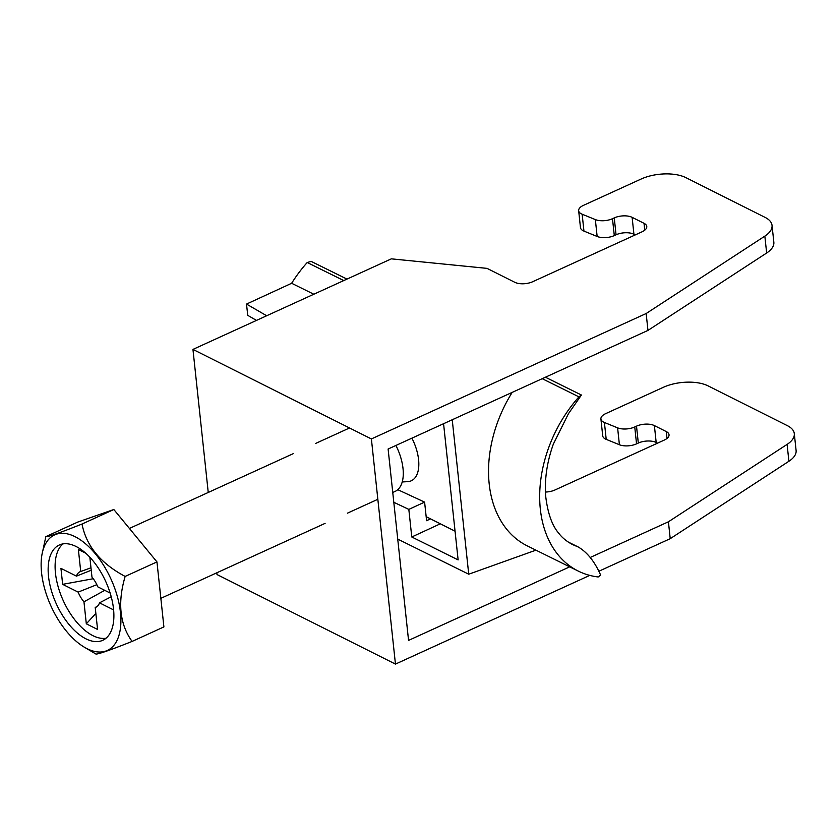 <?xml version="1.0" encoding="UTF-8"?>
<svg xmlns="http://www.w3.org/2000/svg" width="838" height="838" viewBox="0 0 838 838"><rect width="100%" height="100%" fill="white"/><g stroke="black" fill="none" stroke-linecap="round" stroke-linejoin="round"><path stroke-width="1.26" d="M216.822 572.794L217.011 574.554L395.452 664.094L371.391 438.944L192.95 349.404L208.243 492.461M590.214 557.48L668.42 521.791L670.222 538.677L598.835 571.254M589.774 575.392L395.452 664.094M569.693 566.844L408.556 640.4L388.109 449.021L647.963 330.413L646.161 313.527L371.391 438.944M644.757 230.178L644.024 223.306A12.769 5.918 -6.1 0 1 646.779 226.49A12.769 5.918 -6.1 0 1 642.013 231.822L532.664 281.736A12.769 5.918 -6.1 0 1 514.794 282.291L487.674 268.684A3.834 1.77 173.9 0 0 486.082 268.275L391.346 258.848L192.95 349.404M644.024 223.306L632.124 217.346A12.769 5.918 -6.1 0 0 614.254 217.901L612.484 218.708A12.769 5.918 173.9 0 1 595.347 219.587L582.148 214.214A12.769 5.918 173.9 0 1 578.66 210.705A12.769 5.918 173.9 0 1 583.426 205.373L641.164 179.018A31.928 14.78 173.9 0 1 685.84 177.625L765.136 217.409A31.928 14.78 173.9 0 1 772.039 225.359A31.928 14.78 173.9 0 1 764.843 236.127L646.161 313.527M772.039 225.359L773.841 242.245A31.928 14.78 173.9 0 1 766.655 253.013L647.963 330.413M635.277 234.902L633.926 234.231A12.769 5.918 -6.1 0 0 616.056 234.787L614.296 235.593A12.769 5.918 173.9 0 1 597.148 236.473L583.95 231.099A12.769 5.918 173.9 0 1 580.462 227.59L578.66 210.705M670.222 538.677L788.904 461.277A31.928 14.78 -6.1 0 0 796.1 450.509L794.298 433.623A31.928 14.78 -6.1 0 0 787.395 425.673L708.1 385.878A31.928 14.78 -6.1 0 0 663.424 387.271L605.685 413.637A12.769 5.918 -6.1 0 0 600.909 418.969A12.769 5.918 -6.1 0 0 604.408 422.478L617.606 427.851A12.769 5.918 -6.1 0 0 634.743 426.961L636.513 426.154A12.769 5.918 173.9 0 1 654.384 425.599L666.273 431.57A12.769 5.918 173.9 0 1 669.038 434.754A12.769 5.918 173.9 0 1 664.262 440.086L554.924 490A12.769 5.918 173.9 0 1 545.454 492.042M600.909 418.969L602.721 435.854A12.769 5.918 -6.1 0 0 606.209 439.363L619.408 444.737A12.769 5.918 -6.1 0 0 636.545 443.847L638.315 443.051A12.769 5.918 173.9 0 1 656.185 442.485L657.526 443.166M668.42 521.791L787.102 444.391A31.928 14.78 -6.1 0 0 794.298 433.623M392.75 492.493L395.138 491.403A38.318 19.84 -114.5 0 0 395.913 445.46M76.08 546.502A52.365 27.12 -114.5 0 0 59.268 545.014A52.365 27.12 -114.5 0 0 56.345 603.926A52.365 27.12 -114.5 0 0 102.76 640.305A52.365 27.12 -114.5 0 0 110.815 595.294A52.365 27.12 -114.5 0 0 76.08 546.502M75.032 536.676A63.531 32.902 -114.5 0 0 41.9 554.934A63.531 32.902 -114.5 0 0 83.894 646.926A63.531 32.902 -114.5 0 0 120.662 614.631A63.531 32.902 -114.5 0 0 75.032 536.676M89.855 557.26L91.981 577.162A19.442 10.066 -114.5 0 1 97.795 586.851L110.145 593.042M91.237 570.228L76.447 576.135L60.944 568.363L62.651 584.348L93.248 578.723M111.213 596.729L99.502 602.836L113.622 609.917M96.831 584.673L78.154 592.12L62.651 584.348M104.729 590.329L83.957 601.81L86.314 623.807L95.857 613.426M97.438 606.241L95.218 607.466L97.575 629.453L86.314 623.807M90.986 567.787L80.72 571.506L78.374 549.508L85.665 553.174M62.965 543.904A52.365 27.12 -114.5 0 0 63.3 600.741A52.365 27.12 -114.5 0 0 106.017 638.242M95.218 607.466A19.442 10.066 -114.5 0 0 96.422 606.974A19.442 10.066 -114.5 0 0 99.502 602.836M78.154 592.12A19.442 10.066 -114.5 0 0 83.957 601.81M80.72 571.506A19.442 10.066 -114.5 0 0 80.291 571.642A19.442 10.066 -114.5 0 0 76.447 576.135M41.9 554.934L45.839 536.634C47.766 537.043 59.833 532.842 82.019 524.033C86.241 545.926 100.623 563.387 125.145 576.429C117.435 602.658 119.75 624.32 132.09 641.426C110.113 650.162 98.056 654.363 95.909 654.028L83.894 646.926M132.09 641.426L163.902 626.908L156.957 561.91L113.832 509.514L77.651 522.116L45.839 536.634M82.019 524.033L113.832 509.514M125.145 576.429L156.957 561.91M411.908 438.159A35.374 18.321 65.5 0 1 418.581 459.622A35.374 18.321 65.5 0 1 407.739 481.641L402.219 481.965M426.165 516.69L455.055 531.187M313.821 294.232L291.645 283.275L246.519 304.079L247.723 315.339L256.48 320.409M266.673 315.758L246.519 304.079M568.143 541.997L578.388 547.067C587.407 552.452 594.823 561.806 600.657 575.14L598.185 576.973A114.953 82.323 -63.7 0 1 578.398 571.149L527.249 545.863A114.953 82.323 -63.7 0 1 512.186 392.394M578.398 571.149A114.953 82.323 -63.7 0 1 578.943 396.856L581.415 395.023L545.412 377.226M291.645 283.275A114.953 82.323 -63.7 0 1 307.221 262.504L343.758 280.573M542.207 378.692L578.943 396.856M397.778 489.675L424.604 502.119L408.829 509.399L393.797 502.276M424.604 502.119L426.594 520.702L430.523 518.879M442.464 424.206L443.69 424.814L458.124 559.899L411.772 536.98L408.829 509.399M411.772 536.98L440.338 523.802M346.974 279.106L311.149 261.393L307.221 262.504M581.415 395.023L568.426 413.731L553.373 444.035C546.805 462.492 544.291 480.289 545.831 497.416C547.968 513.977 552.326 525.971 558.894 533.397C562.068 537.671 566.635 541.4 572.595 544.585L578.388 547.067M397.736 539.106L468.735 574.208L452.258 419.985L454.447 418.738M468.735 574.208L535.943 550.157M667.006 438.442L666.273 431.57M656.185 442.485L654.384 425.599M638.315 443.051L636.513 426.154M636.545 443.847L634.743 426.961M619.408 444.737L617.606 427.851M606.209 439.363L604.408 422.478M788.904 461.277L787.102 444.391M766.655 253.013L764.843 236.127M583.95 231.099L582.148 214.214M597.148 236.473L595.347 219.587M614.296 235.593L612.484 218.708M616.056 234.787L614.254 217.901M633.926 234.231L632.124 217.346M349.53 427.977L315.643 443.438M293.279 453.651L129.408 528.443M377.844 499.291L347.466 513.16M325.102 523.362L160.844 598.342"/></g></svg>
